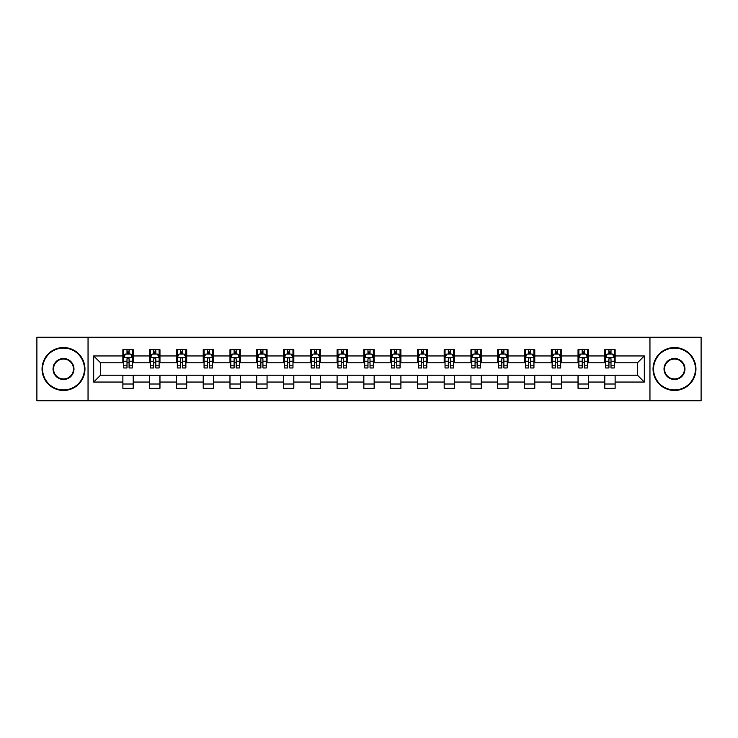 <?xml version="1.0" encoding="UTF-8"?>
<svg xmlns="http://www.w3.org/2000/svg" width="738" height="738" viewBox="0 0 738 738"><rect width="100%" height="100%" fill="white"/><g stroke="black" fill="none" stroke-linecap="round" stroke-linejoin="round"><path stroke-width="1.11" d="M649.957 400.752L701.1 400.752L701.1 337.248L649.957 337.248L649.957 400.752L88.043 400.752L88.043 337.248L36.9 337.248L36.9 400.752L88.043 400.752M649.957 337.248L88.043 337.248M615.114 355.956L615.114 349.692L604.819 349.692L604.819 355.956L588.343 355.956L588.343 349.692L578.038 349.692L578.038 355.956L561.563 355.956L561.563 349.692L551.268 349.692L551.268 355.956L534.792 355.956L534.792 349.692L524.497 349.692L524.497 355.956L508.021 355.956L508.021 349.692L497.716 349.692L497.716 355.956L481.241 355.956L481.241 349.692L470.945 349.692L470.945 355.956L454.47 355.956L454.47 349.692L444.175 349.692L444.175 355.956L427.699 355.956L427.699 349.692L417.404 349.692L417.404 355.956L400.918 355.956L400.918 349.692L390.623 349.692L390.623 355.956L374.148 355.956L374.148 349.692L363.852 349.692L363.852 355.956L347.377 355.956L347.377 349.692L337.081 349.692L337.081 355.956L320.596 355.956L320.596 349.692L310.301 349.692L310.301 355.956L293.825 355.956L293.825 349.692L283.53 349.692L283.53 355.956L267.055 355.956L267.055 349.692L256.759 349.692L256.759 355.956L240.284 355.956L240.284 349.692L229.979 349.692L229.979 355.956L213.503 355.956L213.503 349.692L203.208 349.692L203.208 355.956L186.732 355.956L186.732 349.692L176.437 349.692L176.437 355.956L159.962 355.956L159.962 349.692L149.657 349.692L149.657 355.956L133.181 355.956L133.181 349.692L122.886 349.692L122.886 355.956L93.708 355.956L93.708 382.044L100.571 375.181L122.886 375.181L122.886 388.308L133.181 388.308L133.181 375.181L149.657 375.181L149.657 388.308L159.962 388.308L159.962 375.181L176.437 375.181L176.437 388.308L186.732 388.308L186.732 375.181L203.208 375.181L203.208 388.308L213.503 388.308L213.503 375.181L229.979 375.181L229.979 388.308L240.284 388.308L240.284 375.181L256.759 375.181L256.759 388.308L267.055 388.308L267.055 375.181L283.53 375.181L283.53 388.308L293.825 388.308L293.825 375.181L310.301 375.181L310.301 388.308L320.596 388.308L320.596 375.181L337.081 375.181L337.081 388.308L347.377 388.308L347.377 375.181L363.852 375.181L363.852 388.308L374.148 388.308L374.148 375.181L390.623 375.181L390.623 388.308L400.918 388.308L400.918 375.181L417.404 375.181L417.404 388.308L427.699 388.308L427.699 375.181L444.175 375.181L444.175 388.308L454.47 388.308L454.47 375.181L470.945 375.181L470.945 388.308L481.241 388.308L481.241 375.181L497.716 375.181L497.716 388.308L508.021 388.308L508.021 375.181L524.497 375.181L524.497 388.308L534.792 388.308L534.792 375.181L551.268 375.181L551.268 388.308L561.563 388.308L561.563 375.181L578.038 375.181L578.038 388.308L588.343 388.308L588.343 375.181L604.819 375.181L604.819 388.308L615.114 388.308L615.114 375.181L637.429 375.181L637.429 362.819L615.114 362.819L615.114 355.956L644.292 355.956L644.292 382.044L615.114 382.044M604.819 382.044L588.343 382.044M578.038 382.044L561.563 382.044M551.268 382.044L534.792 382.044M524.497 382.044L508.021 382.044M497.716 382.044L481.241 382.044M470.945 382.044L454.47 382.044M444.175 382.044L427.699 382.044M417.404 382.044L400.918 382.044M390.623 382.044L374.148 382.044M363.852 382.044L347.377 382.044M337.081 382.044L320.596 382.044M310.301 382.044L293.825 382.044M283.53 382.044L267.055 382.044M256.759 382.044L240.284 382.044M229.979 382.044L213.503 382.044M203.208 382.044L186.732 382.044M176.437 382.044L159.962 382.044M149.657 382.044L133.181 382.044M122.886 382.044L93.708 382.044M604.819 355.956L604.819 362.819L588.343 362.819L588.343 355.956M578.038 355.956L578.038 362.819L561.563 362.819L561.563 355.956M551.268 355.956L551.268 362.819L534.792 362.819L534.792 355.956M524.497 355.956L524.497 362.819L508.021 362.819L508.021 355.956M497.716 355.956L497.716 362.819L481.241 362.819L481.241 355.956M470.945 355.956L470.945 362.819L454.47 362.819L454.47 355.956M444.175 355.956L444.175 362.819L427.699 362.819L427.699 355.956M417.404 355.956L417.404 362.819L400.918 362.819L400.918 355.956M390.623 355.956L390.623 362.819L374.148 362.819L374.148 355.956M363.852 355.956L363.852 362.819L347.377 362.819L347.377 355.956M337.081 355.956L337.081 362.819L320.596 362.819L320.596 355.956M310.301 355.956L310.301 362.819L293.825 362.819L293.825 355.956M283.53 355.956L283.53 362.819L267.055 362.819L267.055 355.956M256.759 355.956L256.759 362.819L240.284 362.819L240.284 355.956M229.979 355.956L229.979 362.819L213.503 362.819L213.503 355.956M203.208 355.956L203.208 362.819L186.732 362.819L186.732 355.956M176.437 355.956L176.437 362.819L159.962 362.819L159.962 355.956M149.657 355.956L149.657 362.819L133.181 362.819L133.181 355.956M122.886 355.956L122.886 362.819L100.571 362.819L93.708 355.956M100.571 362.819L100.571 375.181M644.292 382.044L637.429 375.181M637.429 362.819L644.292 355.956M122.886 353.982L123.744 353.982M127.001 353.982L129.067 353.982M132.323 353.982L133.181 353.982M122.886 362.653L123.744 362.653M127.001 362.653L129.067 362.653M132.323 362.653L133.181 362.653M122.886 375.347L133.181 375.347M122.886 384.018L133.181 384.018M149.657 375.347L159.962 375.347M149.657 384.018L159.962 384.018M149.657 353.982L150.515 353.982M153.781 353.982L155.838 353.982M159.104 353.982L159.962 353.982M149.657 362.653L150.515 362.653M153.781 362.653L155.838 362.653M159.104 362.653L159.962 362.653M176.437 375.347L186.732 375.347M176.437 384.018L186.732 384.018M176.437 353.982L177.295 353.982M180.552 353.982L182.609 353.982M185.875 353.982L186.732 353.982M176.437 362.653L177.295 362.653M180.552 362.653L182.609 362.653M185.875 362.653L186.732 362.653M203.208 375.347L213.503 375.347M203.208 384.018L213.503 384.018M203.208 353.982L204.066 353.982M207.323 353.982L209.389 353.982M212.645 353.982L213.503 353.982M203.208 362.653L204.066 362.653M207.323 362.653L209.389 362.653M212.645 362.653L213.503 362.653M229.979 375.347L240.284 375.347M229.979 384.018L240.284 384.018M229.979 353.982L230.837 353.982M234.103 353.982L236.16 353.982M239.416 353.982L240.284 353.982M229.979 362.653L230.837 362.653M234.103 362.653L236.16 362.653M239.416 362.653L240.284 362.653M256.759 375.347L267.055 375.347M256.759 384.018L267.055 384.018M256.759 353.982L257.617 353.982M260.874 353.982L262.931 353.982M266.197 353.982L267.055 353.982M256.759 362.653L257.617 362.653M260.874 362.653L262.931 362.653M266.197 362.653L267.055 362.653M283.53 375.347L293.825 375.347M283.53 384.018L293.825 384.018M283.53 353.982L284.388 353.982M287.645 353.982L289.711 353.982M292.968 353.982L293.825 353.982M283.53 362.653L284.388 362.653M287.645 362.653L289.711 362.653M292.968 362.653L293.825 362.653M310.301 375.347L320.596 375.347M310.301 384.018L320.596 384.018M310.301 353.982L311.159 353.982M314.425 353.982L316.482 353.982M319.739 353.982L320.596 353.982M310.301 362.653L311.159 362.653M314.425 362.653L316.482 362.653M319.739 362.653L320.596 362.653M337.081 375.347L347.377 375.347M337.081 384.018L347.377 384.018M337.081 353.982L337.939 353.982M341.196 353.982L343.253 353.982M346.519 353.982L347.377 353.982M337.081 362.653L337.939 362.653M341.196 362.653L343.253 362.653M346.519 362.653L347.377 362.653M363.852 375.347L374.148 375.347M363.852 384.018L374.148 384.018M363.852 353.982L364.71 353.982M367.967 353.982L370.033 353.982M373.29 353.982L374.148 353.982M363.852 362.653L364.71 362.653M367.967 362.653L370.033 362.653M373.29 362.653L374.148 362.653M390.623 375.347L400.918 375.347M390.623 384.018L400.918 384.018M390.623 353.982L391.481 353.982M394.747 353.982L396.804 353.982M400.061 353.982L400.918 353.982M390.623 362.653L391.481 362.653M394.747 362.653L396.804 362.653M400.061 362.653L400.918 362.653M417.404 375.347L427.699 375.347M417.404 384.018L427.699 384.018M417.404 353.982L418.261 353.982M421.518 353.982L423.575 353.982M426.841 353.982L427.699 353.982M417.404 362.653L418.261 362.653M421.518 362.653L423.575 362.653M426.841 362.653L427.699 362.653M444.175 375.347L454.47 375.347M444.175 384.018L454.47 384.018M444.175 353.982L445.032 353.982M448.289 353.982L450.355 353.982M453.612 353.982L454.47 353.982M444.175 362.653L445.032 362.653M448.289 362.653L450.355 362.653M453.612 362.653L454.47 362.653M470.945 375.347L481.241 375.347M470.945 384.018L481.241 384.018M470.945 353.982L471.803 353.982M475.069 353.982L477.126 353.982M480.383 353.982L481.241 353.982M470.945 362.653L471.803 362.653M475.069 362.653L477.126 362.653M480.383 362.653L481.241 362.653M497.716 375.347L508.021 375.347M497.716 384.018L508.021 384.018M497.716 353.982L498.584 353.982M501.84 353.982L503.897 353.982M507.163 353.982L508.021 353.982M497.716 362.653L498.584 362.653M501.84 362.653L503.897 362.653M507.163 362.653L508.021 362.653M524.497 375.347L534.792 375.347M524.497 384.018L534.792 384.018M524.497 353.982L525.355 353.982M528.611 353.982L530.677 353.982M533.934 353.982L534.792 353.982M524.497 362.653L525.355 362.653M528.611 362.653L530.677 362.653M533.934 362.653L534.792 362.653M551.268 375.347L561.563 375.347M551.268 384.018L561.563 384.018M551.268 353.982L552.125 353.982M555.391 353.982L557.448 353.982M560.705 353.982L561.563 353.982M551.268 362.653L552.125 362.653M555.391 362.653L557.448 362.653M560.705 362.653L561.563 362.653M578.038 375.347L588.343 375.347M578.038 384.018L588.343 384.018M578.038 353.982L578.896 353.982M582.162 353.982L584.219 353.982M587.485 353.982L588.343 353.982M578.038 362.653L578.896 362.653M582.162 362.653L584.219 362.653M587.485 362.653L588.343 362.653M604.819 375.347L615.114 375.347M604.819 384.018L615.114 384.018M604.819 353.982L605.677 353.982M608.933 353.982L610.999 353.982M614.256 353.982L615.114 353.982M604.819 362.653L605.677 362.653M608.933 362.653L610.999 362.653M614.256 362.653L615.114 362.653M129.067 351.925L127.001 351.925M132.323 365.817L129.067 365.817L129.067 367.967L132.323 367.967L132.323 357.496L130.608 354.065L125.46 354.065L123.744 357.496L123.744 367.967L127.001 367.967L127.001 365.817L123.744 365.817M123.744 357.496L123.744 349.692M132.323 357.496L132.323 349.692M127.001 354.065L127.001 349.692M129.067 349.692L129.067 354.065M129.067 365.817L129.067 358.788C128.375 357.469 127.692 357.469 127.001 358.788L127.001 365.817M63.505 348.059A20.941 20.941 0 0 0 42.564 369A20.941 20.941 0 0 0 63.505 389.941A20.941 20.941 0 0 0 84.436 369A20.941 20.941 0 0 0 63.505 348.059M63.505 390.457A21.457 21.457 0 0 1 42.048 369A21.457 21.457 0 0 1 63.505 347.543A21.457 21.457 0 0 1 84.953 369A21.457 21.457 0 0 1 63.505 390.457M63.505 358.53A10.47 10.47 0 0 1 73.975 369A10.47 10.47 0 0 1 63.505 379.47A10.47 10.47 0 0 1 53.035 369A10.47 10.47 0 0 1 63.505 358.53M63.505 378.954A9.954 9.954 0 0 0 73.459 369A9.954 9.954 0 0 0 63.505 359.046A9.954 9.954 0 0 0 53.551 369A9.954 9.954 0 0 0 63.505 378.954M674.495 348.059A20.941 20.941 0 0 0 653.564 369A20.941 20.941 0 0 0 674.495 389.941A20.941 20.941 0 0 0 695.436 369A20.941 20.941 0 0 0 674.495 348.059M674.495 390.457A21.457 21.457 0 0 1 653.047 369A21.457 21.457 0 0 1 674.495 347.543A21.457 21.457 0 0 1 695.952 369A21.457 21.457 0 0 1 674.495 390.457M674.495 358.53A10.47 10.47 0 0 1 684.965 369A10.47 10.47 0 0 1 674.495 379.47A10.47 10.47 0 0 1 664.025 369A10.47 10.47 0 0 1 674.495 358.53M674.495 378.954A9.954 9.954 0 0 0 684.449 369A9.954 9.954 0 0 0 674.495 359.046A9.954 9.954 0 0 0 664.541 369A9.954 9.954 0 0 0 674.495 378.954M155.838 351.925L153.781 351.925M159.104 365.817L155.838 365.817L155.838 367.967L159.104 367.967L159.104 357.496L157.379 354.065L152.231 354.065L150.515 357.496L150.515 367.967L153.781 367.967L153.781 365.817L150.515 365.817M150.515 357.496L150.515 349.692M159.104 357.496L159.104 349.692M153.781 354.065L153.781 349.692M155.838 349.692L155.838 354.065M155.838 365.817L155.838 358.788C155.155 357.469 154.463 357.469 153.781 358.788L153.781 365.817M182.609 351.925L180.552 351.925M185.875 365.817L182.609 365.817L182.609 367.967L185.875 367.967L185.875 357.496L184.159 354.065L179.011 354.065L177.295 357.496L177.295 367.967L180.552 367.967L180.552 365.817L177.295 365.817M177.295 357.496L177.295 349.692M185.875 357.496L185.875 349.692M180.552 354.065L180.552 349.692M182.609 349.692L182.609 354.065M182.609 365.817L182.609 358.788C181.926 357.469 181.244 357.469 180.552 358.788L180.552 365.817M209.389 351.925L207.323 351.925M212.645 365.817L209.389 365.817L209.389 367.967L212.645 367.967L212.645 357.496L210.93 354.065L205.782 354.065L204.066 357.496L204.066 367.967L207.323 367.967L207.323 365.817L204.066 365.817M204.066 357.496L204.066 349.692M212.645 357.496L212.645 349.692M207.323 354.065L207.323 349.692M209.389 349.692L209.389 354.065M209.389 365.817L209.389 358.788C208.697 357.469 208.015 357.469 207.323 358.788L207.323 365.817M236.16 351.925L234.103 351.925M239.416 365.817L236.16 365.817L236.16 367.967L239.416 367.967L239.416 357.496L237.701 354.065L232.553 354.065L230.837 357.496L230.837 367.967L234.103 367.967L234.103 365.817L230.837 365.817M230.837 357.496L230.837 349.692M239.416 357.496L239.416 349.692M234.103 354.065L234.103 349.692M236.16 349.692L236.16 354.065M236.16 365.817L236.16 358.788C235.477 357.469 234.785 357.469 234.103 358.788L234.103 365.817M262.931 351.925L260.874 351.925M266.197 365.817L262.931 365.817L262.931 367.967L266.197 367.967L266.197 357.496L264.481 354.065L259.333 354.065L257.617 357.496L257.617 367.967L260.874 367.967L260.874 365.817L257.617 365.817M257.617 357.496L257.617 349.692M266.197 357.496L266.197 349.692M260.874 354.065L260.874 349.692M262.931 349.692L262.931 354.065M262.931 365.817L262.931 358.788C262.248 357.469 261.566 357.469 260.874 358.788L260.874 365.817M289.711 351.925L287.645 351.925M292.968 365.817L289.711 365.817L289.711 367.967L292.968 367.967L292.968 357.496L291.252 354.065L286.104 354.065L284.388 357.496L284.388 367.967L287.645 367.967L287.645 365.817L284.388 365.817M284.388 357.496L284.388 349.692M292.968 357.496L292.968 349.692M287.645 354.065L287.645 349.692M289.711 349.692L289.711 354.065M289.711 365.817L289.711 358.788C289.019 357.469 288.337 357.469 287.645 358.788L287.645 365.817M316.482 351.925L314.425 351.925M319.739 365.817L316.482 365.817L316.482 367.967L319.739 367.967L319.739 357.496L318.023 354.065L312.875 354.065L311.159 357.496L311.159 367.967L314.425 367.967L314.425 365.817L311.159 365.817M311.159 357.496L311.159 349.692M319.739 357.496L319.739 349.692M314.425 354.065L314.425 349.692M316.482 349.692L316.482 354.065M316.482 365.817L316.482 358.788C315.799 357.469 315.108 357.469 314.425 358.788L314.425 365.817M343.253 351.925L341.196 351.925M346.519 365.817L343.253 365.817L343.253 367.967L346.519 367.967L346.519 357.496L344.803 354.065L339.655 354.065L337.939 357.496L337.939 367.967L341.196 367.967L341.196 365.817L337.939 365.817M337.939 357.496L337.939 349.692M346.519 357.496L346.519 349.692M341.196 354.065L341.196 349.692M343.253 349.692L343.253 354.065M343.253 365.817L343.253 358.788C342.57 357.469 341.888 357.469 341.196 358.788L341.196 365.817M370.033 351.925L367.967 351.925M373.29 365.817L370.033 365.817L370.033 367.967L373.29 367.967L373.29 357.496L371.574 354.065L366.426 354.065L364.71 357.496L364.71 367.967L367.967 367.967L367.967 365.817L364.71 365.817M364.71 357.496L364.71 349.692M373.29 357.496L373.29 349.692M367.967 354.065L367.967 349.692M370.033 349.692L370.033 354.065M370.033 365.817L370.033 358.788C369.341 357.469 368.659 357.469 367.967 358.788L367.967 365.817M396.804 351.925L394.747 351.925M400.061 365.817L396.804 365.817L396.804 367.967L400.061 367.967L400.061 357.496L398.345 354.065L393.197 354.065L391.481 357.496L391.481 367.967L394.747 367.967L394.747 365.817L391.481 365.817M391.481 357.496L391.481 349.692M400.061 357.496L400.061 349.692M394.747 354.065L394.747 349.692M396.804 349.692L396.804 354.065M396.804 365.817L396.804 358.788C396.121 357.469 395.43 357.469 394.747 358.788L394.747 365.817M423.575 351.925L421.518 351.925M426.841 365.817L423.575 365.817L423.575 367.967L426.841 367.967L426.841 357.496L425.125 354.065L419.977 354.065L418.261 357.496L418.261 367.967L421.518 367.967L421.518 365.817L418.261 365.817M418.261 357.496L418.261 349.692M426.841 357.496L426.841 349.692M421.518 354.065L421.518 349.692M423.575 349.692L423.575 354.065M423.575 365.817L423.575 358.788C422.892 357.469 422.21 357.469 421.518 358.788L421.518 365.817M450.355 351.925L448.289 351.925M453.612 365.817L450.355 365.817L450.355 367.967L453.612 367.967L453.612 357.496L451.896 354.065L446.748 354.065L445.032 357.496L445.032 367.967L448.289 367.967L448.289 365.817L445.032 365.817M445.032 357.496L445.032 349.692M453.612 357.496L453.612 349.692M448.289 354.065L448.289 349.692M450.355 349.692L450.355 354.065M450.355 365.817L450.355 358.788C449.663 357.469 448.981 357.469 448.289 358.788L448.289 365.817M477.126 351.925L475.069 351.925M480.383 365.817L477.126 365.817L477.126 367.967L480.383 367.967L480.383 357.496L478.667 354.065L473.519 354.065L471.803 357.496L471.803 367.967L475.069 367.967L475.069 365.817L471.803 365.817M471.803 357.496L471.803 349.692M480.383 357.496L480.383 349.692M475.069 354.065L475.069 349.692M477.126 349.692L477.126 354.065M477.126 365.817L477.126 358.788C476.444 357.469 475.752 357.469 475.069 358.788L475.069 365.817M503.897 351.925L501.84 351.925M507.163 365.817L503.897 365.817L503.897 367.967L507.163 367.967L507.163 357.496L505.447 354.065L500.299 354.065L498.584 357.496L498.584 367.967L501.84 367.967L501.84 365.817L498.584 365.817M498.584 357.496L498.584 349.692M507.163 357.496L507.163 349.692M501.84 354.065L501.84 349.692M503.897 349.692L503.897 354.065M503.897 365.817L503.897 358.788C503.215 357.469 502.532 357.469 501.84 358.788L501.84 365.817M530.677 351.925L528.611 351.925M533.934 365.817L530.677 365.817L530.677 367.967L533.934 367.967L533.934 357.496L532.218 354.065L527.07 354.065L525.355 357.496L525.355 367.967L528.611 367.967L528.611 365.817L525.355 365.817M525.355 357.496L525.355 349.692M533.934 357.496L533.934 349.692M528.611 354.065L528.611 349.692M530.677 349.692L530.677 354.065M530.677 365.817L530.677 358.788C529.985 357.469 529.303 357.469 528.611 358.788L528.611 365.817M557.448 351.925L555.391 351.925M560.705 365.817L557.448 365.817L557.448 367.967L560.705 367.967L560.705 357.496L558.989 354.065L553.841 354.065L552.125 357.496L552.125 367.967L555.391 367.967L555.391 365.817L552.125 365.817M552.125 357.496L552.125 349.692M560.705 357.496L560.705 349.692M555.391 354.065L555.391 349.692M557.448 349.692L557.448 354.065M557.448 365.817L557.448 358.788C556.766 357.469 556.074 357.469 555.391 358.788L555.391 365.817M584.219 351.925L582.162 351.925M587.485 365.817L584.219 365.817L584.219 367.967L587.485 367.967L587.485 357.496L585.769 354.065L580.621 354.065L578.896 357.496L578.896 367.967L582.162 367.967L582.162 365.817L578.896 365.817M578.896 357.496L578.896 349.692M587.485 357.496L587.485 349.692M582.162 354.065L582.162 349.692M584.219 349.692L584.219 354.065M584.219 365.817L584.219 358.788C583.537 357.469 582.845 357.469 582.162 358.788L582.162 365.817M610.999 351.925L608.933 351.925M614.256 365.817L610.999 365.817L610.999 367.967L614.256 367.967L614.256 357.496L612.54 354.065L607.392 354.065L605.677 357.496L605.677 367.967L608.933 367.967L608.933 365.817L605.677 365.817M605.677 357.496L605.677 349.692M614.256 357.496L614.256 349.692M608.933 354.065L608.933 349.692M610.999 349.692L610.999 354.065M610.999 365.817L610.999 358.788C610.308 357.469 609.625 357.469 608.933 358.788L608.933 365.817M132.286 357.413L123.79 357.413M123.744 354.277L125.359 354.277M130.709 354.277L132.323 354.277M127.001 361.214L123.744 361.214M132.323 361.214L129.067 361.214M129.067 353.013L127.001 353.013M159.057 357.413L150.561 357.413M150.515 354.277L152.129 354.277M157.489 354.277L159.104 354.277M153.781 361.214L150.515 361.214M159.104 361.214L155.838 361.214M155.838 353.013L153.781 353.013M185.828 357.413L177.332 357.413M177.295 354.277L178.9 354.277M184.26 354.277L185.875 354.277M180.552 361.214L177.295 361.214M185.875 361.214L182.609 361.214M182.609 353.013L180.552 353.013M212.609 357.413L204.112 357.413M204.066 354.277L205.681 354.277M211.031 354.277L212.645 354.277M207.323 361.214L204.066 361.214M212.645 361.214L209.389 361.214M209.389 353.013L207.323 353.013M239.38 357.413L230.883 357.413M230.837 354.277L232.452 354.277M237.811 354.277L239.416 354.277M234.103 361.214L230.837 361.214M239.416 361.214L236.16 361.214M236.16 353.013L234.103 353.013M266.15 357.413L257.654 357.413M257.617 354.277L259.222 354.277M264.582 354.277L266.197 354.277M260.874 361.214L257.617 361.214M266.197 361.214L262.931 361.214M262.931 353.013L260.874 353.013M292.921 357.413L284.434 357.413M284.388 354.277L286.003 354.277M291.353 354.277L292.968 354.277M287.645 361.214L284.388 361.214M292.968 361.214L289.711 361.214M289.711 353.013L287.645 353.013M319.702 357.413L311.205 357.413M311.159 354.277L312.774 354.277M318.133 354.277L319.739 354.277M314.425 361.214L311.159 361.214M319.739 361.214L316.482 361.214M316.482 353.013L314.425 353.013M346.473 357.413L337.976 357.413M337.939 354.277L339.545 354.277M344.904 354.277L346.519 354.277M341.196 361.214L337.939 361.214M346.519 361.214L343.253 361.214M343.253 353.013L341.196 353.013M373.244 357.413L364.756 357.413M364.71 354.277L366.325 354.277M371.675 354.277L373.29 354.277M367.967 361.214L364.71 361.214M373.29 361.214L370.033 361.214M370.033 353.013L367.967 353.013M400.024 357.413L391.527 357.413M391.481 354.277L393.096 354.277M398.455 354.277L400.061 354.277M394.747 361.214L391.481 361.214M400.061 361.214L396.804 361.214M396.804 353.013L394.747 353.013M426.795 357.413L418.298 357.413M418.261 354.277L419.867 354.277M425.226 354.277L426.841 354.277M421.518 361.214L418.261 361.214M426.841 361.214L423.575 361.214M423.575 353.013L421.518 353.013M453.566 357.413L445.079 357.413M445.032 354.277L446.647 354.277M451.997 354.277L453.612 354.277M448.289 361.214L445.032 361.214M453.612 361.214L450.355 361.214M450.355 353.013L448.289 353.013M480.346 357.413L471.85 357.413M471.803 354.277L473.418 354.277M478.777 354.277L480.383 354.277M475.069 361.214L471.803 361.214M480.383 361.214L477.126 361.214M477.126 353.013L475.069 353.013M507.117 357.413L498.62 357.413M498.584 354.277L500.189 354.277M505.548 354.277L507.163 354.277M501.84 361.214L498.584 361.214M507.163 361.214L503.897 361.214M503.897 353.013L501.84 353.013M533.888 357.413L525.391 357.413M525.355 354.277L526.969 354.277M532.319 354.277L533.934 354.277M528.611 361.214L525.355 361.214M533.934 361.214L530.677 361.214M530.677 353.013L528.611 353.013M560.668 357.413L552.172 357.413M552.125 354.277L553.74 354.277M559.1 354.277L560.705 354.277M555.391 361.214L552.125 361.214M560.705 361.214L557.448 361.214M557.448 353.013L555.391 353.013M587.439 357.413L578.943 357.413M578.896 354.277L580.511 354.277M585.871 354.277L587.485 354.277M582.162 361.214L578.896 361.214M587.485 361.214L584.219 361.214M584.219 353.013L582.162 353.013M614.21 357.413L605.714 357.413M605.677 354.277L607.291 354.277M612.641 354.277L614.256 354.277M608.933 361.214L605.677 361.214M614.256 361.214L610.999 361.214M610.999 353.013L608.933 353.013"/></g></svg>
